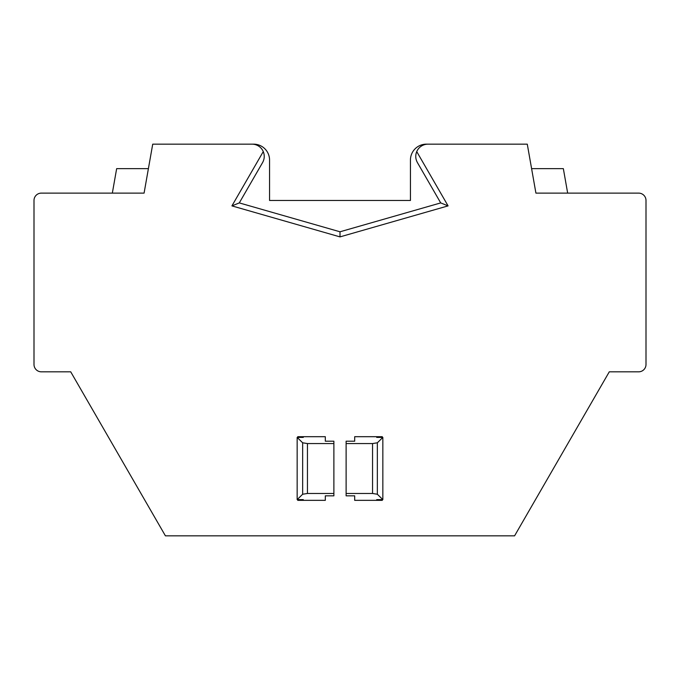 <?xml version="1.0" encoding="UTF-8"?>
<svg xmlns="http://www.w3.org/2000/svg" width="680" height="680" viewBox="0 0 680 680"><rect width="100%" height="100%" fill="white"/><g stroke="black" fill="none" stroke-linecap="round" stroke-linejoin="round"><path stroke-width="1.02" d="M34 212.823L34 364.48A7.344 7.344 0 0 0 41.344 371.824L70.72 371.824L41.344 371.824M646 212.704L646 364.48A7.344 7.344 0 0 1 638.656 371.824L609.28 371.824L514.582 535.84L165.418 535.84L70.72 371.824M325.312 441.201L325.312 436.696L325.312 441.201L333.88 441.201L333.88 443.564L307.453 443.564L307.453 493.476L333.88 493.476L333.88 495.839L325.312 495.839L325.312 500.344L325.312 495.839M297.772 499.63L297.772 500.344L303.28 500.344L303.28 499.63L297.16 499.63L302.651 494.241L307.453 493.476M307.453 443.564L302.651 442.799L297.16 437.41L303.28 437.41L303.28 436.696L297.772 436.696L297.772 437.41M297.16 437.41L297.16 499.63M303.28 437.41L303.28 436.696L325.312 436.696M325.312 500.344L303.28 500.344L303.28 499.63M440.708 202.912L340 231.786L239.292 202.912L231.923 205.887L340 236.886L448.077 205.887L416.729 151.589C415.242 155.338 415.463 158.984 417.384 162.52L440.708 202.912L448.077 205.887M239.292 202.912L262.616 162.52C264.537 158.984 264.758 155.338 263.271 151.589A12.24 12.24 0 0 0 252.017 144.16L253.649 144.16A15.912 15.912 0 0 1 269.56 160.072L269.56 200.464L410.44 200.464L410.44 160.072A15.912 15.912 0 0 1 426.351 144.16L427.983 144.16A12.24 12.24 0 0 0 416.729 151.589M340 231.786L340 236.886M382.271 437.41L382.271 436.696L376.72 436.696L376.72 437.41L382.84 437.41L377.349 442.799L377.349 494.241L382.84 499.63L376.72 499.63L376.72 500.344L382.271 500.344L382.271 499.63M382.84 437.41L382.84 499.63M377.349 442.799L372.546 443.564L346.12 443.564L346.12 441.201L354.688 441.201L354.688 436.696L354.688 441.201M354.688 495.839L354.688 500.344L354.688 495.839L346.12 495.839L346.12 493.476L372.546 493.476L377.349 494.241M346.12 443.564L346.12 493.476M376.72 437.41L376.72 436.696L354.688 436.696M112.336 193.12L116.654 168.64L148.401 168.64M354.688 500.344L376.72 500.344L376.72 499.63M531.598 168.64L563.346 168.64L567.664 193.12M34 364.48L34 200.464A7.344 7.344 0 0 1 41.344 193.12L144.083 193.12L152.719 144.16L252.017 144.16M427.983 144.16L527.281 144.16L535.917 193.12L638.656 193.12A7.344 7.344 0 0 1 646 200.464L646 364.48M333.88 443.564L333.88 493.476M263.271 151.589L231.923 205.887M638.656 371.824L609.28 371.824M302.651 442.799L302.651 494.241M372.546 443.564L372.546 493.476"/></g></svg>

